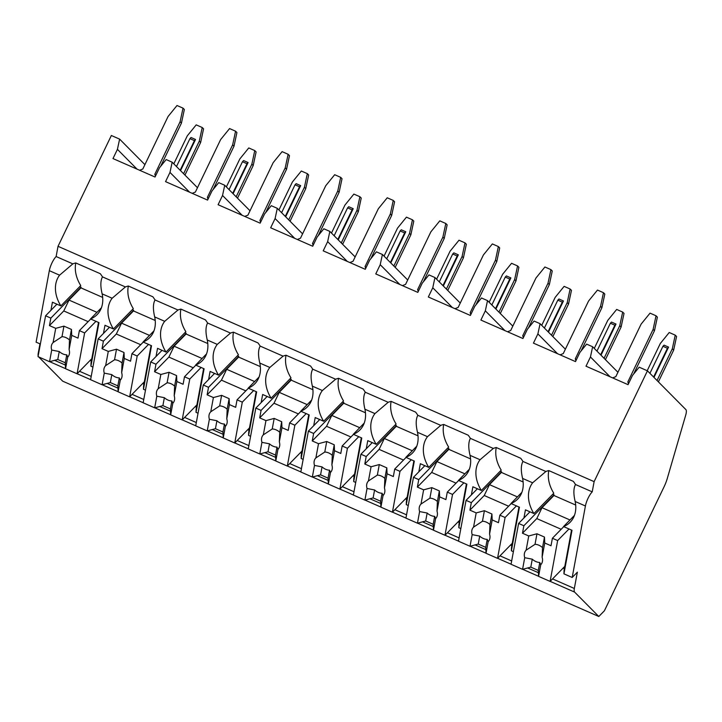 <?xml version="1.0" encoding="UTF-8"?>
<svg xmlns="http://www.w3.org/2000/svg" width="722" height="722" viewBox="0 0 722 722"><rect width="100%" height="100%" fill="white"/><g stroke="black" fill="none" stroke-linecap="round" stroke-linejoin="round"><path stroke-width="1.08" d="M647.444 370.819L594.116 481.637L592.221 491.853A11.164 3.321 113.7 0 0 585.416 505.996L572.194 577.474L577.356 572.185L574.342 588.475A8.592 2.554 113.7 0 0 574.622 592.103L598.8 616.498L604.422 610.749L664.032 486.881A17.175 5.108 113.7 0 0 667.263 478.542L685.729 415.069A8.592 2.554 113.7 0 0 685.9 409.618L647.444 370.819L639.187 367.191L632.499 375.431L628.05 384.664L586.011 366.207L590.452 356.975L592.636 346.759L586.634 344.123L579.937 352.363L575.497 361.596L533.45 343.13L537.89 333.907L540.083 323.691L534.072 321.055L527.376 329.295L522.936 338.519L480.888 320.063L485.328 310.839L487.521 300.614L481.511 297.978L474.823 306.218L470.383 315.451L428.336 296.995L432.776 287.762L434.96 277.546L428.958 274.911L422.262 283.15L417.821 292.383L375.774 273.927L380.214 264.694L382.407 254.478L376.397 251.843L369.7 260.082L365.26 269.306L323.212 250.85L327.662 241.626L329.846 231.41L323.844 228.766L317.148 237.006L312.707 246.238L270.66 227.782L275.1 218.549L277.293 208.333L271.282 205.698L264.586 213.938L260.146 223.17L218.098 204.714L222.538 195.481L224.732 185.265L218.721 182.63L212.033 190.87L207.584 200.093L165.546 181.637L169.986 172.414L172.17 162.197L166.168 159.562L159.472 167.802L155.031 177.025L112.984 158.569L117.424 149.346L119.617 139.12L111.359 135.501L58.022 246.319L56.126 256.536A11.164 3.321 113.7 0 0 49.322 270.669L36.1 342.156L40.369 344.024M39.972 343.852L38.248 353.157A8.592 2.554 113.7 0 0 38.149 356M38.663 356.921L62.706 381.18L598.8 616.498M91.36 361.063L90.06 360.486M143.922 384.131L142.613 383.562M196.474 407.199L195.175 406.63M249.036 430.276L247.736 429.698M301.597 453.344L300.289 452.775M354.15 476.412L352.85 475.843M406.712 499.489L405.412 498.911M459.264 522.557L457.965 521.988M511.826 545.624L510.526 545.056M564.387 568.692L563.079 568.124M56.307 304.828L56.46 303.98M518.974 507.006L511.51 547.348L511.375 550.778L519.434 507.205L510.986 503.496A32.634 24.449 -135.7 0 0 517.647 499.11A32.634 24.449 -135.7 0 0 522.593 478.415L532.619 482.81A32.634 24.449 -135.7 0 0 533.901 513.559L553.774 493.216A32.634 24.449 -135.7 0 1 548.819 470.591L573.322 481.348A32.634 24.449 -135.7 0 1 575.506 484.516C573.476 488.18 573.358 493.839 575.154 501.483A32.634 24.449 -135.7 0 1 570.209 522.177A32.634 24.449 -135.7 0 1 563.539 526.564L571.995 530.282L563.936 573.846L564.062 570.416L571.535 530.074M563.936 573.846L572.194 577.474M511.375 550.778L513.387 551.662M548.81 470.591A32.634 24.449 -135.7 0 0 545.868 471.502L522.954 461.448A32.634 24.449 -135.7 0 0 520.761 458.28L496.249 447.514A32.634 24.449 -135.7 0 0 493.307 448.434L470.392 438.371C468.361 442.035 468.244 447.694 470.04 455.347A32.634 24.449 -135.7 0 1 465.094 476.042A32.634 24.449 -135.7 0 1 458.425 480.428L466.881 484.137L458.822 527.71L458.948 524.28L466.412 483.93M458.822 527.71L460.835 528.594M470.392 438.371A32.634 24.449 -135.7 0 0 468.208 435.204L443.696 424.446A32.634 24.449 -135.7 0 0 440.754 425.366L417.839 415.303C415.8 418.968 415.682 424.626 417.478 432.27A32.634 24.449 -135.7 0 1 412.533 452.965A32.634 24.449 -135.7 0 1 405.863 457.351L414.32 461.069L406.26 504.633L406.396 501.203L413.859 460.862M406.26 504.633L408.273 505.517M417.839 415.303A32.634 24.449 -135.7 0 0 415.646 412.136L391.134 401.378A32.634 24.449 -135.7 0 0 388.192 402.289L365.278 392.236C363.247 395.9 363.121 401.558 364.917 409.203A32.634 24.449 -135.7 0 1 359.98 429.897A32.634 24.449 -135.7 0 1 353.311 434.283L361.767 437.992L353.699 481.565L353.834 478.135L361.298 437.794M353.699 481.565L355.711 482.449M365.278 392.236A32.634 24.449 -135.7 0 0 363.094 389.068L338.582 378.31A32.634 24.449 -135.7 0 0 335.631 379.221L312.716 369.159C310.686 372.832 310.568 378.481 312.364 386.135A32.634 24.449 -135.7 0 1 307.419 406.829A32.634 24.449 -135.7 0 1 300.749 411.215L309.206 414.924L301.146 458.497L301.273 455.068L308.736 414.717M301.146 458.497L303.159 459.382M312.716 369.159A32.634 24.449 -135.7 0 0 310.532 365.991L286.02 355.233A32.634 24.449 -135.7 0 0 283.078 356.154L260.164 346.091C258.124 349.755 258.007 355.414 259.803 363.058A32.634 24.449 -135.7 0 1 254.857 383.752A32.634 24.449 -135.7 0 1 248.188 388.147L256.644 391.856L248.585 435.42L248.72 431.991L256.184 391.649M248.585 435.42L250.597 436.305M260.164 346.091A32.634 24.449 -135.7 0 0 257.971 342.923L233.459 332.165A32.634 24.449 -135.7 0 0 230.517 333.077L207.602 323.023C205.571 326.687 205.454 332.346 207.25 339.99A32.634 24.449 -135.7 0 1 202.304 360.684A32.634 24.449 -135.7 0 1 195.635 365.07L204.091 368.78L196.023 412.352L196.158 408.923L203.622 368.581M196.023 412.352L198.036 413.237M207.602 323.023A32.634 24.449 -135.7 0 0 205.418 319.855L180.906 309.097A32.634 24.449 -135.7 0 0 177.964 310.009L155.04 299.955C153.01 303.619 152.893 309.269 154.689 316.922A32.634 24.449 -135.7 0 1 149.743 337.616A32.634 24.449 -135.7 0 1 143.073 342.002L151.53 345.712L143.47 389.284L143.597 385.855L151.069 345.513M143.47 389.284L145.483 390.169M56.126 256.536L72.841 263.873A32.634 24.449 -135.7 0 1 75.783 262.952L100.304 273.71A32.634 24.449 -135.7 0 1 102.488 276.878C100.457 280.542 100.331 286.201 102.127 293.854A32.634 24.449 -135.7 0 1 97.19 314.548A32.634 24.449 -135.7 0 1 90.521 318.934L98.968 322.644L90.909 366.216L91.044 362.787L98.508 322.436M90.909 366.216L92.921 367.092M529.325 512.467L529.488 511.618M523.937 517.981L525.445 509.84L533.901 513.559M470.04 455.347L480.058 459.743A32.634 24.449 -135.7 0 0 481.339 490.482L501.212 470.139A32.634 24.449 -135.7 0 1 496.267 447.523M471.385 494.904L472.883 486.772L481.339 490.482M417.478 432.27L427.496 436.675A32.634 24.449 -135.7 0 0 428.787 467.414L448.66 447.071A32.634 24.449 -135.7 0 1 443.705 424.455M418.823 471.836L420.33 463.704L428.787 467.414M364.917 409.203L374.944 413.598A32.634 24.449 -135.7 0 0 376.225 444.346L396.098 424.004A32.634 24.449 -135.7 0 1 391.153 401.378M366.262 448.768L367.769 440.637L376.225 444.346M312.364 386.135L322.382 390.53A32.634 24.449 -135.7 0 0 323.664 421.269L343.537 400.927A32.634 24.449 -135.7 0 1 338.591 378.31M313.709 425.7L315.207 417.56L323.664 421.269M259.803 363.058L269.82 367.462A32.634 24.449 -135.7 0 0 271.111 398.201L290.984 377.859A32.634 24.449 -135.7 0 1 286.029 355.242M261.147 402.623L262.655 394.492L271.111 398.201M207.25 339.99L217.268 344.394A32.634 24.449 -135.7 0 0 218.549 375.133L238.422 354.791A32.634 24.449 -135.7 0 1 233.477 332.174M208.586 379.555L210.093 371.424L218.549 375.133M154.689 316.922L164.706 321.317A32.634 24.449 -135.7 0 0 165.988 352.065L185.861 331.723A32.634 24.449 -135.7 0 1 180.915 309.097M156.033 356.488L157.54 348.347L165.988 352.065M102.127 293.854L112.154 298.249A32.634 24.449 -135.7 0 0 113.435 328.988L133.308 308.646A32.634 24.449 -135.7 0 1 128.354 286.029M103.472 333.411L104.979 325.279L113.435 328.988M50.919 310.343L52.417 302.211L60.874 305.92L80.747 285.578A32.634 24.449 -135.7 0 1 75.801 262.961M49.322 270.669L59.592 275.181A32.634 24.449 -135.7 0 0 60.874 305.92M563.539 526.564L574.441 515.409M575.687 505.039L553.945 495.5L554.072 494.823L552.763 494.245M58.022 246.319L594.116 481.637M575.506 484.516L592.221 491.853M155.04 299.955A32.634 24.449 -135.7 0 0 152.856 296.787L128.345 286.02A32.634 24.449 -135.7 0 0 125.402 286.941L102.488 276.878M90.521 318.934L101.414 307.78M532.619 482.81L545.868 471.502M522.954 461.448C520.914 465.112 520.797 470.762 522.593 478.415M480.058 459.743L493.307 448.434M427.496 436.675L440.754 425.366M374.944 413.598L388.192 402.289M322.382 390.53L335.631 379.221M269.82 367.462L283.078 356.154M217.268 344.394L230.517 333.077M164.706 321.317L177.964 310.009M112.154 298.249L125.402 286.941M59.592 275.181L72.841 263.873M510.986 503.496L521.88 492.341M476.773 489.39L476.926 488.55M523.134 481.971L501.393 472.432L501.519 471.746L500.211 471.177M511.185 503.586L499.841 515.192L498.46 522.683L492.187 519.93L489.561 534.145L489.967 524.542L491.917 514.001L492.187 519.93M516.438 505.887L505.093 517.503L499.841 515.192M501.519 471.746L471.313 502.665L466.051 500.364L458.497 541.211L470.013 546.265L478.235 544.063L479.715 536.103A10.307 7.725 -135.7 0 0 487.215 539.397L488.171 541.653L486.023 553.287L497.539 558.35L505.093 517.503M477.395 488.749L466.051 500.364M471.313 502.665L469.923 510.156L476.186 512.909L473.56 527.123A10.307 7.725 -135.7 0 0 473.497 527.186A10.307 7.725 -135.7 0 0 471.854 530.435A10.307 7.725 -135.7 0 0 472.17 534.632L470.013 546.265M488.171 541.653A10.307 7.725 -135.7 0 0 488.234 541.59A10.307 7.725 -135.7 0 0 489.877 538.35A10.307 7.725 -135.7 0 0 489.561 534.145M476.186 512.909L484.408 510.698L491.917 514.001M489.967 524.542A10.307 7.725 -135.7 0 0 482.458 521.248L484.408 510.698M482.458 521.248L473.56 527.123M472.17 534.632L479.715 536.103M469.923 510.156L484.236 495.509L489.471 484.633L501.393 472.432M508.613 506.212L484.236 495.509M517.421 496.907L489.471 484.633M478.235 544.063L485.744 547.357L486.023 553.287M485.744 547.357L487.215 539.397M512.259 543.278L497.539 558.35M458.425 480.428L469.327 469.273M424.211 466.322L424.365 465.473M470.573 458.903L448.831 449.355L448.958 448.678L447.649 448.1M458.623 480.509L447.279 492.124L445.898 499.606L439.635 496.862L437 511.077L437.406 501.474L439.364 490.924L439.635 496.862M463.876 482.819L452.541 494.426L447.279 492.124M448.958 448.678L418.751 479.598L413.498 477.287L405.935 518.134L417.46 523.197L425.682 520.986L427.153 513.026A10.307 7.725 -135.7 0 0 434.662 516.329L435.61 518.586L433.462 530.219L444.978 535.273L452.541 494.426M424.834 465.681L413.498 477.287M418.751 479.598L417.37 487.088L423.633 489.832L420.998 504.055A10.307 7.725 -135.7 0 0 420.935 504.118A10.307 7.725 -135.7 0 0 419.292 507.367A10.307 7.725 -135.7 0 0 419.608 511.564L417.46 523.197M435.61 518.586A10.307 7.725 -135.7 0 0 435.682 518.522A10.307 7.725 -135.7 0 0 437.315 515.273A10.307 7.725 -135.7 0 0 437 511.077M423.633 489.832L431.855 487.63L439.364 490.924M437.406 501.474A10.307 7.725 -135.7 0 0 429.897 498.18L431.855 487.63M429.897 498.18L420.998 504.055M419.608 511.564L427.153 513.026M417.37 487.088L431.675 472.441L436.909 461.566L448.831 449.355M456.051 483.144L431.675 472.441M464.86 473.831L436.909 461.566M425.682 520.986L433.191 524.289L433.462 530.219M433.191 524.289L434.662 516.329M459.706 520.21L444.978 535.273M405.863 457.351L416.765 446.196M371.649 443.254L371.812 442.405M418.011 435.826L396.279 426.287L396.405 425.61L395.087 425.032M406.062 457.441L394.726 469.047L393.337 476.538L387.073 473.785L384.447 488.009L384.853 478.406L386.802 467.856L387.073 473.785M411.323 459.752L399.979 471.358L394.726 469.047M396.405 425.61L366.189 456.53L360.937 454.219L353.383 495.066L364.899 500.12L373.121 497.918L374.592 489.958A10.307 7.725 -135.7 0 0 382.1 493.252L383.057 495.518L380.9 507.151L392.425 512.205L399.979 471.358M372.281 442.613L360.937 454.219M366.189 456.53L364.809 464.011L371.072 466.764L368.437 480.978A10.307 7.725 -135.7 0 0 368.373 481.051A10.307 7.725 -135.7 0 0 366.74 484.291A10.307 7.725 -135.7 0 0 367.047 488.487L364.899 500.12M383.057 495.518A10.307 7.725 -135.7 0 0 383.12 495.454A10.307 7.725 -135.7 0 0 384.754 492.205A10.307 7.725 -135.7 0 0 384.447 488.009M371.072 466.764L379.294 464.562L386.802 467.856M384.853 478.406A10.307 7.725 -135.7 0 0 377.344 475.103L379.294 464.562M377.344 475.103L368.437 480.978M367.047 488.487L374.592 489.958M364.809 464.011L379.113 449.373L384.348 438.489L396.279 426.287M403.499 460.067L379.113 449.373M412.307 450.763L384.348 438.489M373.121 497.918L380.629 501.212L380.9 507.151M380.629 501.212L382.1 493.252M407.145 497.133L392.425 512.205M353.311 434.283L364.204 423.128M319.097 420.177L319.25 419.338M365.458 412.758L343.717 403.219L343.843 402.533L342.535 401.964M353.509 434.373L342.165 445.979L340.784 453.47L334.521 450.718L331.885 464.941L332.291 455.329L334.241 444.788L334.521 450.718M358.762 436.675L347.426 448.29L342.165 445.979M343.843 402.533L313.637 433.453L308.375 431.151L300.821 471.998L312.337 477.052L320.568 474.85L322.039 466.89A10.307 7.725 -135.7 0 0 329.548 470.184L330.495 472.45L328.348 484.074L339.863 489.137L347.426 448.29M319.72 419.545L308.375 431.151M313.637 433.453L312.247 440.943L318.51 443.696L315.884 457.91A10.307 7.725 -135.7 0 0 315.821 457.974A10.307 7.725 -135.7 0 0 314.178 461.223A10.307 7.725 -135.7 0 0 314.494 465.419L312.337 477.052M330.495 472.45A10.307 7.725 -135.7 0 0 330.559 472.378A10.307 7.725 -135.7 0 0 332.201 469.138A10.307 7.725 -135.7 0 0 331.885 464.941M318.51 443.696L326.732 441.494L334.241 444.788M332.291 455.329A10.307 7.725 -135.7 0 0 324.783 452.035L326.732 441.494M324.783 452.035L315.884 457.91M314.494 465.419L322.039 466.89M312.247 440.943L326.561 426.296L331.795 415.421L343.717 403.219M350.937 437L326.561 426.296M359.746 427.695L331.795 415.421M320.568 474.85L328.068 478.144L328.348 484.074M328.068 478.144L329.548 470.184M354.583 474.065L339.863 489.137M300.749 411.215L311.651 400.06M266.535 397.109L266.698 396.261M312.897 389.69L291.156 380.142L291.282 379.465L289.973 378.888M300.948 411.305L289.612 422.911L288.222 430.402L281.959 427.65L279.333 441.864L279.739 432.261L281.688 421.711L281.959 427.65M306.209 413.607L294.865 425.213L289.612 422.911M291.282 379.465L261.075 410.385L255.823 408.074L248.26 448.922L259.785 453.985L268.006 451.773L269.477 443.822A10.307 7.725 -135.7 0 0 276.986 447.117L277.943 449.373L275.786 461.006L287.311 466.06L294.865 425.213M267.158 396.468L255.823 408.074M261.075 410.385L259.694 417.876L265.958 420.619L263.322 434.843A10.307 7.725 -135.7 0 0 263.259 434.906A10.307 7.725 -135.7 0 0 261.626 438.155A10.307 7.725 -135.7 0 0 261.933 442.351L259.785 453.985M277.943 449.373A10.307 7.725 -135.7 0 0 278.006 449.31A10.307 7.725 -135.7 0 0 279.64 446.061A10.307 7.725 -135.7 0 0 279.333 441.864M265.958 420.619L274.18 418.417L281.688 421.711M279.739 432.261A10.307 7.725 -135.7 0 0 272.23 428.967L274.18 418.417M272.23 428.967L263.322 434.843M261.933 442.351L269.477 443.822M259.694 417.876L273.999 403.228L279.233 392.353L291.156 380.142M298.385 413.932L273.999 403.228M307.193 404.627L279.233 392.353M268.006 451.773L275.515 455.077L275.786 461.006M275.515 455.077L276.986 447.117M302.031 450.997L287.311 466.06M248.188 388.147L259.09 376.983M213.983 374.041L214.136 373.193M260.335 366.614L238.603 357.074L238.729 356.397L237.421 355.82M248.395 388.228L237.051 399.835L235.661 407.325L229.397 404.582L226.771 418.796L227.177 409.193L229.127 398.643L229.397 404.582M253.648 390.539L242.303 402.145L237.051 399.835M238.729 356.397L208.523 387.317L203.261 385.007L195.707 425.854L207.223 430.908L215.445 428.706L216.916 420.745A10.307 7.725 -135.7 0 0 224.425 424.04L225.381 426.305L223.233 437.938L234.749 442.992L242.303 402.145M214.605 373.4L203.261 385.007M208.523 387.317L207.133 394.808L213.396 397.551L210.77 411.775A10.307 7.725 -135.7 0 0 210.698 411.838A10.307 7.725 -135.7 0 0 209.064 415.087A10.307 7.725 -135.7 0 0 209.38 419.283L207.223 430.908M225.381 426.305A10.307 7.725 -135.7 0 0 225.445 426.242A10.307 7.725 -135.7 0 0 227.087 422.993A10.307 7.725 -135.7 0 0 226.771 418.796M213.396 397.551L221.618 395.349L229.127 398.643M227.177 409.193A10.307 7.725 -135.7 0 0 219.668 405.899L221.618 395.349M219.668 405.899L210.77 411.775M209.38 419.283L216.916 420.745M207.133 394.808L221.446 380.16L226.681 369.285L238.603 357.074M245.823 390.864L221.446 380.16M254.631 381.55L226.681 369.285M215.445 428.706L222.954 432L223.233 437.938M222.954 432L224.425 424.04M249.469 427.92L234.749 442.992M195.635 365.07L206.528 353.915M161.421 350.964L161.575 350.125M207.783 343.546L186.041 334.006L186.168 333.32L184.859 332.752M195.833 365.161L184.489 376.767L183.108 384.257L176.845 381.505L174.21 395.728L174.616 386.117L176.574 375.575L176.845 381.505M201.086 367.471L189.751 379.077L184.489 376.767M186.168 333.32L155.961 364.24L150.708 361.939L143.146 402.786L154.67 407.84L162.892 405.638L164.363 397.678A10.307 7.725 -135.7 0 0 171.872 400.972L172.82 403.237L170.672 414.861L182.188 419.924L189.751 379.077M162.044 350.332L150.708 361.939M155.961 364.24L154.571 371.731L160.835 374.483L158.208 388.698A10.307 7.725 -135.7 0 0 158.145 388.761A10.307 7.725 -135.7 0 0 156.503 392.01A10.307 7.725 -135.7 0 0 156.818 396.207L154.67 407.84M172.82 403.237A10.307 7.725 -135.7 0 0 172.883 403.165A10.307 7.725 -135.7 0 0 174.525 399.925A10.307 7.725 -135.7 0 0 174.21 395.728M160.835 374.483L169.065 372.281L176.574 375.575M174.616 386.117A10.307 7.725 -135.7 0 0 167.107 382.822L169.065 372.281M167.107 382.822L158.208 388.698M156.818 396.207L164.363 397.678M154.571 371.731L168.885 357.083L174.119 346.208L186.041 334.006M193.261 367.787L168.885 357.083M202.07 358.482L174.119 346.208M162.892 405.638L170.401 408.932L170.672 414.861M170.401 408.932L171.872 400.972M196.916 404.852L182.188 419.924M143.073 342.002L153.976 330.847M108.86 327.896L109.022 327.057M155.221 320.478L133.489 310.938L133.606 310.252L132.297 309.675M143.272 342.093L131.936 353.699L130.547 361.19L124.283 358.437L121.657 372.651L122.063 363.049L124.013 352.507L124.283 358.437M148.533 344.394L137.189 356.009L131.936 353.699M133.606 310.252L103.399 341.172L98.147 338.871L90.593 379.709L102.109 384.772L110.331 382.57L111.802 374.61A10.307 7.725 -135.7 0 0 119.31 377.904L120.267 380.16L118.11 391.793L129.635 396.847L137.189 356.009M109.491 327.256L98.147 338.871M103.399 341.172L102.019 348.663L108.282 351.415L105.647 365.63A10.307 7.725 -135.7 0 0 105.583 365.693A10.307 7.725 -135.7 0 0 103.95 368.942A10.307 7.725 -135.7 0 0 104.257 373.139L102.109 384.772M120.267 380.16A10.307 7.725 -135.7 0 0 120.33 380.097A10.307 7.725 -135.7 0 0 121.964 376.848A10.307 7.725 -135.7 0 0 121.657 372.651M108.282 351.415L116.504 349.204L124.013 352.507M122.063 363.049A10.307 7.725 -135.7 0 0 114.554 359.755L116.504 349.204M114.554 359.755L105.647 365.63M104.257 373.139L111.802 374.61M102.019 348.663L116.323 334.015L121.558 323.14L133.489 310.938M140.709 344.719L116.323 334.015M149.517 335.414L121.558 323.14M110.331 382.57L117.839 385.864L118.11 391.793M117.839 385.864L119.31 377.904M144.355 381.785L129.635 396.847M102.668 297.41L80.927 287.861L81.054 287.185L79.745 286.607M90.719 319.016L79.375 330.631L77.994 338.113L71.731 335.369L69.095 349.583L69.502 339.981L71.451 329.431L71.731 335.369M95.972 321.326L84.627 332.932L79.375 330.631M81.054 287.185L50.847 318.104L45.585 315.794L38.031 356.641L49.547 361.695L57.769 359.493L59.249 351.533A10.307 7.725 -135.7 0 0 66.758 354.836L67.706 357.092L65.558 368.725L77.073 373.779L84.627 332.932M56.93 304.188L45.585 315.794M50.847 318.104L49.457 325.595L55.72 328.339L53.094 342.562A10.307 7.725 -135.7 0 0 53.031 342.625A10.307 7.725 -135.7 0 0 51.388 345.874A10.307 7.725 -135.7 0 0 51.704 350.071L49.547 361.695M67.706 357.092A10.307 7.725 -135.7 0 0 67.769 357.029A10.307 7.725 -135.7 0 0 69.411 353.78A10.307 7.725 -135.7 0 0 69.095 349.583M55.72 328.339L63.942 326.136L71.451 329.431M69.502 339.981A10.307 7.725 -135.7 0 0 61.993 336.687L63.942 326.136M61.993 336.687L53.094 342.562M51.704 350.071L59.249 351.533M49.457 325.595L63.771 310.947L69.005 300.072L80.927 287.861M88.147 321.651L63.771 310.947M96.956 312.337L69.005 300.072M57.769 359.493L65.278 362.787L65.558 368.725M65.278 362.787L66.758 354.836M91.793 358.708L77.073 373.779M590.452 356.975L610.063 376.767M592.636 346.759L617.933 372.281M540.083 323.691L565.371 349.204M487.521 300.614L512.81 326.136M434.96 277.546L460.257 303.069M382.407 254.478L407.695 279.992M329.846 231.41L355.143 256.924M277.293 208.333L302.581 233.856M224.732 185.265L250.02 210.788M172.17 162.197L197.467 187.711M119.617 139.12L144.905 164.643M485.328 310.839L504.94 330.622M523.369 337.634L522.719 335.784L523.757 336.822M522.719 335.784L547.998 283.259L550.922 269.631L552.267 270.985L549.343 284.612L528.513 327.887M550.922 269.631L544.911 266.996L535.986 277.979L510.707 330.505L507.53 331.759M547.998 283.259L549.343 284.612M570.118 288.999L571.463 290.361L568.548 303.98L567.203 302.626L570.118 288.999L564.117 286.363L555.191 297.356L541.717 325.342M567.203 302.626L551.509 335.225M548.449 332.138L563.449 300.975L558.945 298.998L557.817 300.153L544.397 328.041M552.853 336.578L568.548 303.98M548.07 331.75L562.321 302.13L557.817 300.153M563.449 300.975L562.321 302.13M432.776 287.762L452.387 307.554M470.807 314.566L470.166 312.707L471.195 313.754M470.166 312.707L495.445 260.182L498.361 246.563L499.705 247.917L496.79 261.545L475.96 304.819M498.361 246.563L492.359 243.928L483.433 254.911L458.154 307.437L454.968 308.682M495.445 260.182L496.79 261.545M517.566 265.931L518.901 267.284L515.986 280.912L514.642 279.558L517.566 265.931L511.555 263.295L502.629 274.279L489.155 302.274M514.642 279.558L498.956 312.157M495.897 309.061L510.887 277.907L506.384 275.93L505.256 277.077L491.835 304.973M500.301 313.51L515.986 280.912M495.509 308.673L509.768 279.053L505.256 277.077M510.887 277.907L509.768 279.053M380.214 264.694L399.826 284.477M418.246 291.489L417.605 289.639L418.643 290.677M417.605 289.639L442.884 237.114L445.808 223.486L447.153 224.849L444.229 238.468L423.399 281.751M445.808 223.486L439.797 220.851L430.872 231.843L405.593 284.369L402.407 285.614M442.884 237.114L444.229 238.468M465.004 242.863L466.349 244.217L463.425 257.844L462.089 256.481L465.004 242.863L458.993 240.227L450.068 251.211L436.602 279.197M462.089 256.481L446.395 289.08M443.335 285.993L458.335 254.839L453.822 252.862L452.703 254.009L439.274 281.905M447.739 290.443L463.425 257.844M442.947 285.605L457.207 255.985L452.703 254.009M458.335 254.839L457.207 255.985M327.662 241.626L347.273 261.409M365.693 268.422L365.052 266.571L366.081 267.609M365.052 266.571L390.331 214.046L393.246 200.418L394.591 201.772L391.676 215.4L370.846 258.684M393.246 200.418L387.236 197.783L378.319 208.766L353.031 261.301L349.854 262.546M390.331 214.046L391.676 215.4M412.442 219.786L413.787 221.149L410.872 234.767L409.527 233.414L412.442 219.786L406.441 217.151L397.515 228.143L384.041 256.13M409.527 233.414L393.842 266.012M390.773 262.925L405.773 231.762L401.27 229.786L400.141 230.941L386.721 258.828M395.178 267.366L410.872 234.767M390.394 262.537L404.645 232.917L400.141 230.941M405.773 231.762L404.645 232.917M275.1 218.549L294.711 238.341M313.131 245.354L312.491 243.504L313.519 244.541M312.491 243.504L337.77 190.969L340.685 177.35L342.029 178.704L339.114 192.332L318.285 235.607M340.685 177.35L334.683 174.715L325.757 185.698L300.478 238.224L297.293 239.469M337.77 190.969L339.114 192.332M359.89 196.718L361.235 198.072L358.311 211.699L356.966 210.346L359.89 196.718L353.879 194.083L344.954 205.066L331.488 233.062M356.966 210.346L341.28 242.944M338.221 239.857L353.211 208.694L348.708 206.718L347.589 207.864L334.16 235.76M342.625 244.298L358.311 211.699M337.833 239.469L352.092 209.849L347.589 207.864M353.211 208.694L352.092 209.849M222.538 195.481L242.15 215.273M260.57 222.277L259.929 220.427L260.967 221.474M259.929 220.427L285.208 167.901L288.132 154.282L289.477 155.636L286.553 169.255L265.723 212.539M288.132 154.282L282.122 151.638L273.196 162.63L247.917 215.156L244.74 216.401M285.208 167.901L286.553 169.255M307.328 173.65L308.673 175.004L305.758 188.632L304.413 187.269L307.328 173.65L301.327 171.015L292.401 181.998L278.927 209.985M304.413 187.269L288.719 219.867M285.659 216.78L300.659 185.626L296.155 183.65L295.027 184.796L281.607 212.692M290.063 221.23L305.758 188.632M285.28 216.392L299.531 186.772L295.027 184.796M300.659 185.626L299.531 186.772M169.986 172.414L189.597 192.196M208.017 199.209L207.376 197.359L208.405 198.397M207.376 197.359L232.655 144.833L235.571 131.205L236.915 132.568L234 146.187L213.17 189.471M235.571 131.205L229.569 128.57L220.643 139.554L195.364 192.088L192.178 193.334M232.655 144.833L234 146.187M254.767 150.582L256.111 151.936L253.196 165.555L251.852 164.201L254.767 150.582L248.765 147.938L239.839 158.93L226.365 186.917M251.852 164.201L236.166 196.799M233.107 193.713L248.097 162.549L243.594 160.573L242.466 161.728L229.045 189.615M237.511 198.153L253.196 165.555M232.719 193.325L246.978 163.704L242.466 161.728M248.097 162.549L246.978 163.704M537.89 333.907L557.501 353.69M575.921 360.702L575.281 358.852L576.309 359.89M575.281 358.852L600.56 306.327L603.475 292.699L604.819 294.062L601.904 307.68L581.075 350.964M603.475 292.699L597.473 290.063L588.547 301.056L563.268 353.581L560.082 354.827M600.56 306.327L601.904 307.68M622.68 312.075L624.025 313.429L621.101 327.048L619.756 325.694L622.68 312.075L616.669 309.44L607.743 320.424L594.278 348.41M619.756 325.694L604.07 358.292M601.011 355.206L616.001 324.052L611.498 322.066L610.379 323.221L596.95 351.109M605.415 359.646L621.101 327.048M600.623 354.818L614.882 325.198L610.379 323.221M616.001 324.052L614.882 325.198M117.424 149.346L137.036 169.129M628.483 383.77L627.842 381.92L628.871 382.967M627.842 381.92L653.121 329.394L656.036 315.776L657.381 317.129L654.466 330.748L633.636 374.032M656.036 315.776L650.035 313.14L641.109 324.124L615.83 376.649L612.644 377.895M653.121 329.394L654.466 330.748M675.232 335.143L676.577 336.497L673.662 350.125L672.317 348.762L675.232 335.143L669.231 332.508L660.305 343.492L647.201 370.711M672.317 348.762L657.047 380.503M653.988 377.416L668.563 347.12L664.059 345.143L662.931 346.289L649.926 373.319M658.392 381.857L673.662 350.125M653.6 377.028L667.435 348.266L662.931 346.289M668.563 347.12L667.435 348.266M155.456 176.141L154.815 174.291L155.844 175.329M154.815 174.291L180.094 121.756L183.018 108.138L184.354 109.491L181.439 123.119L160.609 166.394M183.018 108.138L177.007 105.502L168.082 116.486L142.803 169.011L139.617 170.266M180.094 121.756L181.439 123.119M202.214 127.505L203.559 128.868L200.635 142.487L199.29 141.133L202.214 127.505L196.203 124.87L187.278 135.853L173.812 163.849M199.29 141.133L183.605 173.731M180.545 170.645L195.536 139.481L191.032 137.505L189.913 138.66L176.484 166.547M184.949 175.085L200.635 142.487M180.157 170.257L194.417 140.637L189.913 138.66M195.536 139.481L194.417 140.637M563.738 526.654L552.402 538.26L551.012 545.751L544.749 542.998L542.123 557.222L542.529 547.619L544.478 537.069L544.749 542.998M568.999 528.964L557.655 540.57L552.402 538.26M554.072 494.823L523.865 525.742L518.613 523.432L511.05 564.279L522.575 569.333L530.796 567.131L532.267 559.171A10.307 7.725 -135.7 0 0 539.776 562.465L540.733 564.73L538.576 576.364L550.101 581.418L557.655 540.57M529.957 511.826L518.613 523.432M523.865 525.742L522.484 533.224L528.748 535.977L526.112 550.191A10.307 7.725 -135.7 0 0 526.049 550.263A10.307 7.725 -135.7 0 0 524.416 553.503A10.307 7.725 -135.7 0 0 524.723 557.7L522.575 569.333M540.733 564.73A10.307 7.725 -135.7 0 0 540.796 564.667A10.307 7.725 -135.7 0 0 542.43 561.418A10.307 7.725 -135.7 0 0 542.123 557.222M528.748 535.977L536.969 533.775L544.478 537.069M542.529 547.619A10.307 7.725 -135.7 0 0 535.02 544.316L536.969 533.775M535.02 544.316L526.112 550.191M524.723 557.7L532.267 559.171M522.484 533.224L536.789 518.577L542.023 507.701L553.945 495.5M561.174 529.28L536.789 518.577M569.983 519.975L542.023 507.701M530.796 567.131L538.305 570.425L538.576 576.364M538.305 570.425L539.776 562.465M564.821 566.346L550.101 581.418M49.665 361.668L65.549 368.644M77.128 373.725L90.602 379.637M102.217 384.736L118.11 391.712M129.689 396.793L143.164 402.714M154.779 407.813L170.663 414.789M182.242 419.87L195.716 425.781M207.34 430.881L223.224 437.857M234.803 442.938L248.278 448.849M259.893 453.948L275.786 460.925M287.365 466.006L300.839 471.926M312.455 477.025L328.339 483.993M339.918 489.083L353.392 494.994M365.007 500.093L380.9 507.07M392.479 512.151L405.954 518.062M417.569 523.161L433.462 530.138M445.032 535.219L458.506 541.13M470.13 546.238L486.014 553.205M497.593 558.287L511.068 564.207M522.683 569.306L538.576 576.282M550.155 581.363L574.622 592.103M54.619 360.341L65.386 365.07M79.519 371.27L91.198 376.397M107.172 383.409L117.948 388.138M132.081 394.347L143.759 399.474M159.733 406.486L170.5 411.206M184.642 417.415L196.321 422.541M212.286 429.554L223.062 434.283M237.195 440.483L248.873 445.609M264.848 452.622L275.614 457.351M289.757 463.56L301.435 468.686M317.409 475.699L328.176 480.419M342.309 486.628L353.997 491.754M369.962 498.767L380.738 503.496M394.871 509.696L406.549 514.822M422.523 521.835L433.29 526.564M447.432 532.773L459.111 537.899M475.085 544.902L485.852 549.632M499.985 555.841L511.663 560.967M527.638 567.979L538.413 572.708M552.547 578.909L574.342 588.475M575.154 501.483L585.416 505.996"/></g></svg>
